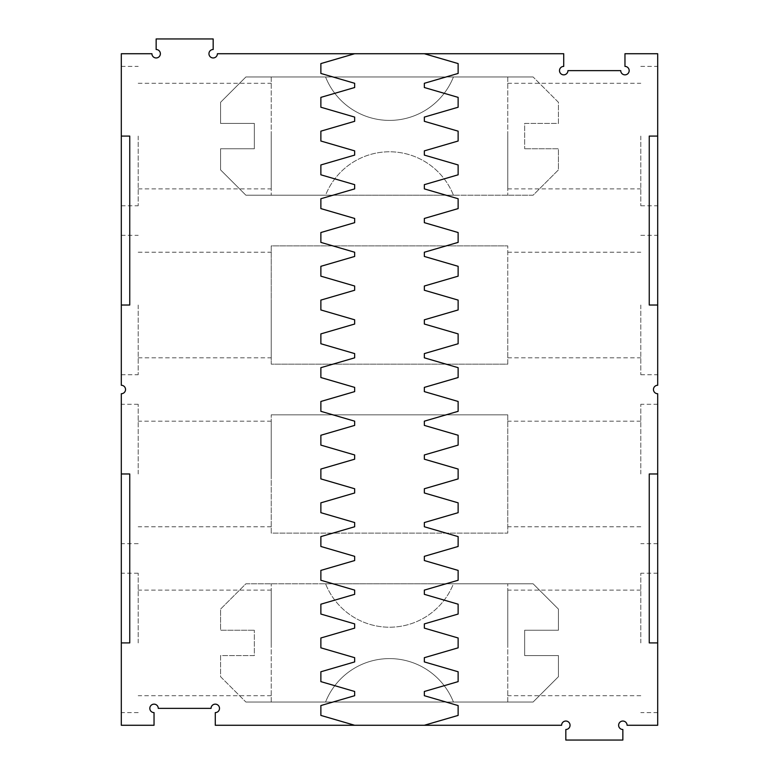 <?xml version="1.0" encoding="UTF-8"?>
<svg xmlns="http://www.w3.org/2000/svg" width="779" height="779" viewBox="0 0 779 779"><rect width="100%" height="100%" fill="white"/><g stroke="black" fill="none" stroke-linecap="round" stroke-linejoin="round"><path stroke-width="0.58" stroke-dasharray="3.9 2.92" d="M563.723 53.732L563.723 66.4A4.226 4.226 0 0 0 559.497 70.626A4.226 4.226 0 0 0 563.723 74.852A4.226 4.226 0 0 0 567.94 70.626L620.736 70.626A4.226 4.226 0 0 0 624.962 74.852A4.226 4.226 0 0 0 629.179 70.626A4.226 4.226 0 0 0 624.962 66.4L624.962 53.732L657.69 53.732L657.69 385.274A4.226 4.226 0 0 0 653.464 389.5A4.226 4.226 0 0 0 657.69 393.726L657.69 725.268L627.076 725.268A4.226 4.226 0 0 0 622.849 721.042A4.226 4.226 0 0 0 618.623 725.268A4.226 4.226 0 0 0 622.849 729.495L622.849 740.05L565.827 740.05L565.827 729.495A4.226 4.226 0 0 0 570.053 725.268A4.226 4.226 0 0 0 565.827 721.042A4.226 4.226 0 0 0 561.61 725.268L215.277 725.268L215.277 712.6A4.226 4.226 0 0 0 219.503 708.374A4.226 4.226 0 0 0 215.277 704.148A4.226 4.226 0 0 0 211.06 708.374L158.264 708.374A4.226 4.226 0 0 0 154.038 704.148A4.226 4.226 0 0 0 149.821 708.374A4.226 4.226 0 0 0 154.038 712.6L154.038 725.268L121.31 725.268L121.31 393.726A4.226 4.226 0 0 0 125.536 389.5A4.226 4.226 0 0 0 121.31 385.274L121.31 53.732L151.924 53.732A4.226 4.226 0 0 0 156.151 57.958A4.226 4.226 0 0 0 160.377 53.732A4.226 4.226 0 0 0 156.151 49.505L156.151 38.95L213.173 38.95L213.173 49.505A4.226 4.226 0 0 0 208.947 53.732A4.226 4.226 0 0 0 213.173 57.958A4.226 4.226 0 0 0 217.39 53.732L563.723 53.732M424.341 53.732L458.13 63.586L458.13 73.44L424.341 83.295L424.341 87.521L458.13 97.375L458.13 107.229L424.341 117.084L424.341 121.31L458.13 131.164L458.13 141.018L424.341 150.873L424.341 155.099L458.13 164.953L458.13 174.808L424.341 184.662L424.341 188.888L458.13 198.742L458.13 208.597L424.341 218.451L424.341 222.667L458.13 232.532L458.13 242.386L424.341 252.24L424.341 256.457L458.13 266.311L458.13 276.165L424.341 286.02L424.341 290.246L458.13 300.1L458.13 309.954L424.341 319.809L424.341 324.035L458.13 333.889L458.13 343.743L424.341 353.598L424.341 357.824L458.13 367.678L458.13 377.533L424.341 387.387L424.341 391.613L458.13 401.467L458.13 411.322L424.341 421.176L424.341 425.402L458.13 435.257L458.13 445.111L424.341 454.965L424.341 459.191L458.13 469.046L458.13 478.9L424.341 488.754L424.341 492.98L458.13 502.835L458.13 512.689L424.341 522.543L424.341 526.76L458.13 536.614L458.13 546.469L424.341 556.333L424.341 560.549L458.13 570.403L458.13 580.258L424.341 590.112L424.341 594.338L458.13 604.192L458.13 614.047L424.341 623.901L424.341 628.127L458.13 637.982L458.13 647.836L424.341 657.69L424.341 661.916L458.13 671.771L458.13 681.625L424.341 691.479L424.341 695.705L458.13 705.56L458.13 715.414L424.341 725.268M245.901 702.035L533.099 702.035L558.436 676.698L558.436 655.577L524.656 655.577L524.656 630.24L558.436 630.24L558.436 609.12L533.099 583.783L245.901 583.783L220.564 609.12L220.564 630.24L254.343 630.24L220.564 630.24L220.564 609.12L245.901 583.783L325.564 583.783A68.776 68.776 0 0 0 453.436 583.783L533.099 583.783L558.436 609.12L558.436 630.24L524.656 630.24L524.656 655.577L558.436 655.577L558.436 676.698L533.099 702.035L245.901 702.035L220.564 676.698L220.564 655.577L254.343 655.577L254.343 630.24L254.343 655.577L220.564 655.577L220.564 676.698L245.901 702.035M453.436 702.035A68.776 68.776 0 0 0 325.564 702.035A68.776 68.776 0 0 1 453.436 702.035M533.099 76.965L245.901 76.965L220.564 102.302L220.564 123.423L254.343 123.423L254.343 148.76L220.564 148.76L220.564 169.88L245.901 195.217L533.099 195.217L558.436 169.88L558.436 148.76L524.656 148.76L558.436 148.76L558.436 169.88L533.099 195.217L453.436 195.217A68.776 68.776 0 0 0 325.564 195.217L245.901 195.217L220.564 169.88L220.564 148.76L254.343 148.76L254.343 123.423L220.564 123.423L220.564 102.302L245.901 76.965L533.099 76.965L558.436 102.302L558.436 123.423L524.656 123.423L524.656 148.76L524.656 123.423L558.436 123.423L558.436 102.302L533.099 76.965M325.564 76.965A68.776 68.776 0 0 0 453.436 76.965A68.776 68.776 0 0 1 325.564 76.965M507.762 364.163L507.762 245.901L507.762 364.163L271.238 364.163L271.238 245.901L507.762 245.901L271.238 245.901L271.238 364.163L507.762 364.163M507.762 414.837L507.762 533.099L271.238 533.099L271.238 414.837L271.238 533.099L507.762 533.099L507.762 414.837L271.238 414.837L507.762 414.837M657.69 642.909L657.69 573.217L657.69 712.6L657.69 642.909L649.248 642.909L649.248 473.973L657.69 473.973L657.69 404.282L657.69 473.973M657.69 136.091L657.69 205.783L657.69 66.4L657.69 136.091L649.248 136.091L649.248 305.027L657.69 305.027L657.69 374.718L657.69 305.027M354.659 53.732L320.87 63.586L320.87 73.44L354.659 83.295L354.659 87.521L320.87 97.375L320.87 107.229L354.659 117.084L354.659 121.31L320.87 131.164L320.87 141.018L354.659 150.873L354.659 155.099L320.87 164.953L320.87 174.808L354.659 184.662L354.659 188.888L320.87 198.742L320.87 208.597L354.659 218.451L354.659 222.667L320.87 232.532L320.87 242.386L354.659 252.24L354.659 256.457L320.87 266.311L320.87 276.165L354.659 286.02L354.659 290.246L320.87 300.1L320.87 309.954L354.659 319.809L354.659 324.035L320.87 333.889L320.87 343.743L354.659 353.598L354.659 357.824L320.87 367.678L320.87 377.533L354.659 387.387L354.659 391.613L320.87 401.467L320.87 411.322L354.659 421.176L354.659 425.402L320.87 435.257L320.87 445.111L354.659 454.965L354.659 459.191L320.87 469.046L320.87 478.9L354.659 488.754L354.659 492.98L320.87 502.835L320.87 512.689L354.659 522.543L354.659 526.76L320.87 536.614L320.87 546.469L354.659 556.333L354.659 560.549L320.87 570.403L320.87 580.258L354.659 590.112L354.659 594.338L320.87 604.192L320.87 614.047L354.659 623.901L354.659 628.127L320.87 637.982L320.87 647.836L354.659 657.69L354.659 661.916L320.87 671.771L320.87 681.625L354.659 691.479L354.659 695.705L320.87 705.56L320.87 715.414L354.659 725.268M121.31 136.091L121.31 205.783L121.31 66.4L121.31 136.091L129.752 136.091L129.752 305.027L121.31 305.027L121.31 374.718L121.31 305.027M121.31 642.909L121.31 573.217L121.31 712.6L121.31 642.909L129.752 642.909L129.752 473.973L121.31 473.973L121.31 404.282L121.31 473.973M325.564 583.783L453.436 583.783A68.776 68.776 0 0 1 325.564 583.783M453.436 195.217L325.564 195.217A68.776 68.776 0 0 1 453.436 195.217M507.762 305.027L507.762 357.824L507.762 305.027M271.238 305.027L271.238 357.824L271.238 305.027M507.762 473.973L507.762 421.176L507.762 473.973M271.238 473.973L271.238 421.176L271.238 473.973M640.796 642.909L640.796 573.217L640.796 642.909M640.796 473.973L640.796 404.282L640.796 473.973M640.796 136.091L640.796 205.783L640.796 136.091M640.796 305.027L640.796 374.718L640.796 305.027M138.204 136.091L138.204 205.783L138.204 136.091M138.204 305.027L138.204 374.718L138.204 305.027M138.204 642.909L138.204 573.217L138.204 642.909M138.204 473.973L138.204 404.282L138.204 473.973M507.762 702.035L507.762 583.783L507.762 702.035M507.762 642.909L507.762 590.112L507.762 642.909M271.238 702.035L271.238 583.783L271.238 702.035M271.238 642.909L271.238 590.112L271.238 642.909M271.238 76.965L271.238 195.217L271.238 76.965M271.238 136.091L271.238 188.888L271.238 136.091M507.762 76.965L507.762 195.217L507.762 76.965M507.762 136.091L507.762 188.888L507.762 136.091M657.69 573.217L640.796 573.217M657.69 712.6L640.796 712.6M657.69 404.282L640.796 404.282M657.69 543.654L640.796 543.654M640.796 205.783L657.69 205.783M640.796 66.4L657.69 66.4M640.796 374.718L657.69 374.718M640.796 235.346L657.69 235.346M121.31 205.783L138.204 205.783M121.31 66.4L138.204 66.4M121.31 374.718L138.204 374.718M121.31 235.346L138.204 235.346M138.204 573.217L121.31 573.217M138.204 712.6L121.31 712.6M138.204 404.282L121.31 404.282M138.204 543.654L121.31 543.654M507.762 357.824L640.796 357.824M507.762 252.24L640.796 252.24M138.204 357.824L271.238 357.824M138.204 252.24L271.238 252.24M640.796 421.176L507.762 421.176M640.796 526.76L507.762 526.76M271.238 421.176L138.204 421.176M271.238 526.76L138.204 526.76M640.796 590.112L507.762 590.112M640.796 695.705L507.762 695.705M271.238 590.112L138.204 590.112M271.238 695.705L138.204 695.705M138.204 188.888L271.238 188.888M138.204 83.295L271.238 83.295M507.762 188.888L640.796 188.888M507.762 83.295L640.796 83.295"/><path stroke-width="1.17" d="M657.69 136.091L657.69 305.027L649.248 305.027L649.248 136.091L657.69 136.091L657.69 53.732L624.962 53.732L624.962 66.4A4.226 4.226 0 0 1 629.179 70.626A4.226 4.226 0 0 1 624.962 74.852A4.226 4.226 0 0 1 620.736 70.626L567.94 70.626A4.226 4.226 0 0 1 563.723 74.852A4.226 4.226 0 0 1 559.497 70.626A4.226 4.226 0 0 1 563.723 66.4L563.723 53.732L354.659 53.732L320.87 63.586L320.87 73.44L354.659 83.295L354.659 87.521L320.87 97.375L320.87 107.229L354.659 117.084L354.659 121.31L320.87 131.164L320.87 141.018L354.659 150.873L354.659 155.099L320.87 164.953L320.87 174.808L354.659 184.662L354.659 188.888L320.87 198.742L320.87 208.597L354.659 218.451L354.659 222.667L320.87 232.532L320.87 242.386L354.659 252.24L354.659 256.457L320.87 266.311L320.87 276.165L354.659 286.02L354.659 290.246L320.87 300.1L320.87 309.954L354.659 319.809L354.659 324.035L320.87 333.889L320.87 343.743L354.659 353.598L354.659 357.824L320.87 367.678L320.87 377.533L354.659 387.387L354.659 391.613L320.87 401.467L320.87 411.322L354.659 421.176L354.659 425.402L320.87 435.257L320.87 445.111L354.659 454.965L354.659 459.191L320.87 469.046L320.87 478.9L354.659 488.754L354.659 492.98L320.87 502.835L320.87 512.689L354.659 522.543L354.659 526.76L320.87 536.614L320.87 546.469L354.659 556.333L354.659 560.549L320.87 570.403L320.87 580.258L354.659 590.112L354.659 594.338L320.87 604.192L320.87 614.047L354.659 623.901L354.659 628.127L320.87 637.982L320.87 647.836L354.659 657.69L354.659 661.916L320.87 671.771L320.87 681.625L354.659 691.479L354.659 695.705L320.87 705.56L320.87 715.414L354.659 725.268L215.277 725.268L215.277 712.6A4.226 4.226 0 0 0 219.503 708.374A4.226 4.226 0 0 0 215.277 704.148A4.226 4.226 0 0 0 211.06 708.374L158.264 708.374A4.226 4.226 0 0 0 154.038 704.148A4.226 4.226 0 0 0 149.821 708.374A4.226 4.226 0 0 0 154.038 712.6L154.038 725.268L121.31 725.268L121.31 393.726A4.226 4.226 0 0 0 125.536 389.5A4.226 4.226 0 0 0 121.31 385.274L121.31 305.027L129.752 305.027L129.752 136.091L121.31 136.091L121.31 305.027M657.69 305.027L657.69 385.274A4.226 4.226 0 0 0 653.464 389.5A4.226 4.226 0 0 0 657.69 393.726L657.69 473.973L649.248 473.973L649.248 642.909L657.69 642.909L657.69 473.973M424.341 53.732L458.13 63.586L458.13 73.44L424.341 83.295L424.341 87.521L458.13 97.375L458.13 107.229L424.341 117.084L424.341 121.31L458.13 131.164L458.13 141.018L424.341 150.873L424.341 155.099L458.13 164.953L458.13 174.808L424.341 184.662L424.341 188.888L458.13 198.742L458.13 208.597L424.341 218.451L424.341 222.667L458.13 232.532L458.13 242.386L424.341 252.24L424.341 256.457L458.13 266.311L458.13 276.165L424.341 286.02L424.341 290.246L458.13 300.1L458.13 309.954L424.341 319.809L424.341 324.035L458.13 333.889L458.13 343.743L424.341 353.598L424.341 357.824L458.13 367.678L458.13 377.533L424.341 387.387L424.341 391.613L458.13 401.467L458.13 411.322L424.341 421.176L424.341 425.402L458.13 435.257L458.13 445.111L424.341 454.965L424.341 459.191L458.13 469.046L458.13 478.9L424.341 488.754L424.341 492.98L458.13 502.835L458.13 512.689L424.341 522.543L424.341 526.76L458.13 536.614L458.13 546.469L424.341 556.333L424.341 560.549L458.13 570.403L458.13 580.258L424.341 590.112L424.341 594.338L458.13 604.192L458.13 614.047L424.341 623.901L424.341 628.127L458.13 637.982L458.13 647.836L424.341 657.69L424.341 661.916L458.13 671.771L458.13 681.625L424.341 691.479L424.341 695.705L458.13 705.56L458.13 715.414L424.341 725.268L561.61 725.268A4.226 4.226 0 0 1 565.827 721.042A4.226 4.226 0 0 1 570.053 725.268A4.226 4.226 0 0 1 565.827 729.495L565.827 740.05L622.849 740.05L622.849 729.495A4.226 4.226 0 0 1 618.623 725.268A4.226 4.226 0 0 1 622.849 721.042A4.226 4.226 0 0 1 627.076 725.268L657.69 725.268L657.69 642.909M121.31 136.091L121.31 53.732L151.924 53.732A4.226 4.226 0 0 0 156.151 57.958A4.226 4.226 0 0 0 160.377 53.732A4.226 4.226 0 0 0 156.151 49.505L156.151 38.95L213.173 38.95L213.173 49.505A4.226 4.226 0 0 0 208.947 53.732A4.226 4.226 0 0 0 213.173 57.958A4.226 4.226 0 0 0 217.39 53.732L354.659 53.732M424.341 725.268L354.659 725.268M121.31 473.973L129.752 473.973L129.752 642.909L121.31 642.909"/></g></svg>
